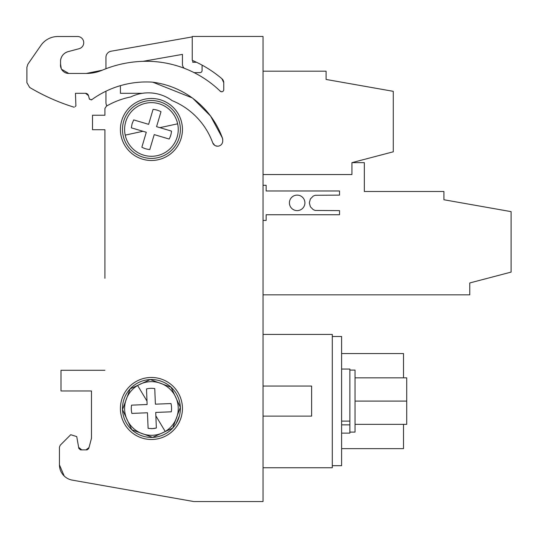 <?xml version="1.0" encoding="UTF-8"?>
<svg xmlns="http://www.w3.org/2000/svg" width="538" height="538" viewBox="0 0 538 538"><rect width="100%" height="100%" fill="white"/><g stroke="black" fill="none" stroke-linecap="round" stroke-linejoin="round"><path stroke-width="0.81" d="M154.756 388.597L155.388 404.179L154.756 388.597A20.155 20.155 61.9 0 0 146.497 388.934L146.988 401.079L146.497 388.934M180.338 407.199A28.938 28.938 61.9 0 0 150.25 379.559A28.938 28.938 61.9 0 0 122.509 409.647A28.938 28.938 61.9 0 0 152.604 437.394A28.938 28.938 61.9 0 0 180.344 407.407M137.627 385.484A26.819 26.819 61.9 0 0 152.516 435.276A26.819 26.819 61.9 0 0 177.123 400.79A26.819 26.819 61.9 0 0 137.627 385.484L146.988 401.079L147.13 404.515L131.548 405.148A20.155 20.155 61.9 0 0 131.884 413.406L147.466 412.774L131.884 413.406M150.25 379.559L130.156 388.866L122.509 409.647L131.817 429.748L152.604 437.394L172.698 428.087L180.344 407.3L171.037 387.205L150.25 379.559M169.167 139.039L154.218 134.608L169.167 139.039A20.155 20.155 61.9 0 0 171.514 131.111L159.86 127.654L171.514 131.111M179.174 137.694A28.938 28.938 61.9 0 0 159.645 101.722A28.938 28.938 61.9 0 0 123.679 121.252A28.938 28.938 61.9 0 0 143.209 157.217A28.938 28.938 61.9 0 0 179.174 137.694A28.938 28.938 61.9 0 1 143.209 157.217A28.938 28.938 61.9 0 1 123.679 121.252M177.648 123.827A26.819 26.819 61.9 0 0 125.71 121.857A26.819 26.819 61.9 0 0 150.411 156.269A26.819 26.819 61.9 0 0 177.648 123.827L159.86 127.654L156.565 126.679L160.996 111.736A20.155 20.155 61.9 0 0 153.068 109.382L148.636 124.332L153.068 109.382M349.868 432.095L355.033 432.095L355.033 370.083L349.868 370.083M297.158 195.112A7.754 7.754 -0 0 0 289.404 202.866A7.754 7.754 -0 0 0 297.158 210.614A7.754 7.754 -0 0 0 304.911 202.866A7.754 7.754 -0 0 0 297.158 195.112M175.939 423.857A28.938 28.938 0 0 1 152.651 437.387M151.427 98.467A31.009 31.009 61.9 0 0 120.418 129.47A31.009 31.009 61.9 0 0 151.427 160.479A31.009 31.009 61.9 0 0 182.436 129.47A31.009 31.009 61.9 0 0 151.427 98.467M151.427 439.479A31.009 31.009 -118.1 0 1 120.418 408.476A31.009 31.009 -118.1 0 1 151.427 377.468A31.009 31.009 -118.1 0 1 182.436 408.476A31.009 31.009 -118.1 0 1 151.427 439.479M214.736 145.347L212.705 142.792A5.165 5.165 61.9 0 0 222.725 141.111L222.745 139.967A5.165 5.165 61.9 0 0 222.443 138.118A85.764 85.764 61.9 0 0 152.315 82.146A93 93 61.9 0 0 92.348 99.274A2.065 2.065 61.9 0 1 89.147 98.124L88.481 95.609A3.1 3.1 61.9 0 0 85.488 93.296L75.461 93.296L75.905 105.952L75.051 106.598M221.676 91.776L220.244 91.191A2.065 2.065 61.9 0 0 223.747 89.712L223.747 82.677A5.165 5.165 61.9 0 0 221.925 78.743A116.793 116.793 61.9 0 0 192.254 60.35L192.254 59.086L192.254 60.35M192.772 60.572L192.772 62.294L196.552 62.294M223.747 82.677L221.925 78.743A116.793 116.793 0 0 0 202.073 65.111L202.073 70.559A2.065 2.065 -118.1 0 1 200.001 72.63L194.097 72.63A106.43 106.43 0 0 1 220.244 91.191A106.43 106.43 61.9 0 0 153.713 61.527A113.666 113.666 61.9 0 0 102.26 70.209L86.208 73.457A41.332 41.332 61.9 0 0 102.26 70.209A113.666 113.666 0 0 1 105.952 68.73L105.952 57.331A6.2 6.2 -118.1 0 1 111.077 51.224L192.248 36.907M64.217 476.036L59.442 464.845L59.442 447.132L60.236 445.215L70.734 434.724L76.739 436.587L78.824 448.416L80.552 449.869L87.055 449.869L88.723 448.591L91.48 438.295L88.999 447.569L85.999 449.869M77.533 36.503L57.902 36.503L77.533 36.503A6.2 6.2 61.9 0 1 79.133 48.696L68.144 51.635A10.336 10.336 61.9 0 0 60.559 60.364L60.559 64.183A8.265 8.265 61.9 0 0 68.763 73.457L86.208 73.457M104.917 278.301L104.917 129.719L92.516 129.719L92.516 115.246L104.917 115.246L104.917 108.515L106.41 106.168L107.56 105.509A79.563 79.563 61.9 0 1 130.754 96.941A40.088 40.088 61.9 0 1 172.099 100.613A40.088 40.088 0 0 0 148.394 92.852M73.181 106.927L74.204 107.244A206.834 206.834 61.9 0 1 29.671 87.452L26.9 82.691L26.9 67.284L27.848 64.251L40.982 45.3M59.442 464.845A15.508 15.508 61.9 0 0 72.253 480.118L193.801 501.544L263.048 501.544L263.048 36.456L192.248 36.456L192.248 58.992A2.065 2.065 61.9 0 0 192.254 59.086M60.996 390.958L60.996 370.285L60.996 390.958L91.48 390.958L91.48 438.295L91.48 390.958L60.996 390.958M57.902 36.503A20.666 20.666 61.9 0 0 40.915 45.4M212.678 142.704L212.705 142.792A72.334 72.334 61.9 0 0 172.099 100.613L172.577 100.808M104.917 370.285L60.996 370.285M184.312 68.306L183.949 67.943A5.165 5.165 -118.1 0 1 182.436 64.284L182.436 54.385L142.96 61.339M120.418 85.656L120.418 93.296L142.146 93.296A20.673 20.673 -118.1 0 1 142.422 93.303M106.894 105.885A6.2 6.2 -118.1 0 1 105.952 102.597L105.952 91.211A93 93 0 0 0 92.348 99.274L91.467 99.907L89.422 99.174L88.481 95.609L85.488 93.296M68.763 73.457L61.561 69.247M61.292 68.73L60.559 64.183M60.559 60.364C61.312 55.912 63.84 53 68.144 51.635M75.905 105.952L75.461 93.296M104.917 129.719L104.917 259.699M81.682 449.869L78.629 447.307M70.734 434.724L68.501 436.95M72.253 480.118L193.801 501.544M152.886 82.22L192.207 97.889M192.873 98.373L210.553 116.02L222.402 138.017M222.443 138.118L222.745 139.967M217.56 146.188L215.617 145.805M179.389 415.914L176 423.762L179.389 415.914M263.048 220.432L266.149 220.432L266.149 214.749L339.532 214.749L339.532 210.614L315.154 210.439L313.257 209.659L310.386 206.787L309.337 202.866L310.386 198.939L313.257 196.067L315.154 195.287L339.532 195.112L339.532 190.977L266.149 190.977L266.149 185.294L263.048 185.294M352.013 162.631L364.34 162.651L364.34 191.481L443.917 191.481L443.917 199.753L511.1 211.636L511.1 272.1L469.761 282.954L469.761 294.837L263.048 294.837M263.048 174.547L351.933 174.547L351.933 162.651L393.278 151.797L393.278 91.332L326.095 79.449L326.095 71.177L263.048 71.177M263.048 334.421L332.296 334.421L332.296 336.492L341.596 336.492L341.596 465.686L332.296 465.686L332.296 467.751L263.048 467.751M263.048 386.049L311.623 386.049L311.623 416.13L263.048 416.13M341.596 369.048L349.868 369.048L349.868 433.124L341.596 433.124M341.596 424.859L349.868 424.859M341.596 421.099L349.868 421.099M332.296 465.686L332.296 336.492M341.596 353.547L403.507 353.547L403.507 377.831M403.507 424.341L403.507 448.631L341.596 448.631M355.033 401.086L406.715 401.086L406.715 377.831L355.033 377.831M406.715 401.086L406.715 424.341L355.033 424.341M133.686 119.907L148.636 124.332L133.686 119.907L132.106 123.747L131.339 127.836L146.289 132.261L131.339 127.836M141.864 147.21L146.289 132.261L141.864 147.21A20.155 20.155 61.9 0 0 149.786 149.557L154.218 134.608L149.786 149.557M160.996 111.736L156.565 126.679M148.098 428.356L147.466 412.774L148.098 428.356L152.247 428.611L156.356 428.019A20.155 20.155 0 0 1 151.427 428.631M171.306 411.805L155.724 412.438L156.356 428.019L155.724 412.438L171.306 411.805A20.155 20.155 61.9 0 0 170.97 403.547L155.388 404.179L170.97 403.547M131.548 405.148L147.13 404.515M125.206 135.112L143 131.285M165.227 431.469L155.865 415.867"/></g></svg>
